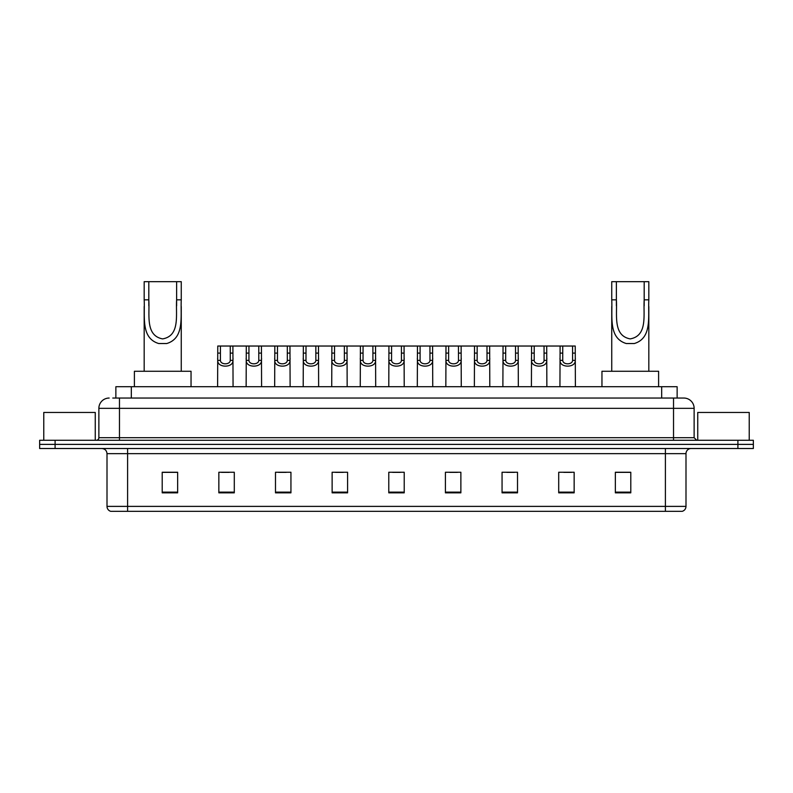 <?xml version="1.0" encoding="UTF-8"?>
<svg xmlns="http://www.w3.org/2000/svg" width="793" height="793" viewBox="0 0 793 793"><rect width="100%" height="100%" fill="white"/><g stroke="black" fill="none" stroke-linecap="round" stroke-linejoin="round"><path stroke-width="1.19" d="M112.775 398.046L119.465 398.046L112.775 398.046L115.867 398.046L115.867 386.716L677.133 386.716L677.133 398.046M109.166 398.046A10.299 10.299 0 0 0 98.867 408.345L98.867 437.696A2.577 2.577 0 0 1 96.29 440.274M694.133 408.345L119.465 408.345L119.465 398.046L683.834 398.046A10.299 10.299 0 0 1 694.133 408.345L694.133 437.696L696.71 440.274M55.094 440.274L39.65 440.274L39.65 444.387L55.094 444.387L39.65 444.387L39.65 448.511L55.094 448.511L55.094 444.387L737.906 444.387L55.094 444.387L55.094 440.274L737.906 440.274L737.906 444.387L753.35 444.387L737.906 444.387L737.906 448.511L55.094 448.511M753.35 440.274L753.35 444.387L753.35 440.274L737.906 440.274M683.675 398.046L680.225 398.046M682.03 511.326L110.97 511.326M110.713 511.326A5.145 5.145 0 0 1 107.005 506.39L127.604 506.39L127.604 511.326L665.396 511.326L665.396 506.39L685.995 506.39L685.995 453.655A5.145 5.145 0 0 1 691.149 448.511M107.005 506.39L107.005 453.655C106.698 450.533 104.983 448.818 101.851 448.511M630.792 492.84L630.792 472.251L615.348 472.251L615.348 492.84L630.792 492.84M574.152 492.84L574.152 472.251L558.708 472.251L558.708 492.84L574.152 492.84M517.512 492.84L517.512 472.251L502.058 472.251L502.058 492.84L517.512 492.84M460.872 492.84L460.872 472.251L445.418 472.251L445.418 492.84L460.872 492.84M177.652 492.84L177.652 472.251L162.208 472.251L162.208 492.84L177.652 492.84M234.292 492.84L234.292 472.251L218.848 472.251L218.848 492.84L234.292 492.84M290.942 492.84L290.942 472.251L275.488 472.251L275.488 492.84L290.942 492.84M347.582 492.84L347.582 472.251L332.128 472.251L332.128 492.84L347.582 492.84M404.222 492.84L404.222 472.251L388.778 472.251L388.778 492.84L404.222 492.84M753.35 448.511L753.35 444.387L753.35 448.511L737.906 448.511M665.396 511.326L681.881 511.326M506.747 472.35L514.469 472.35M563.803 472.35L571.525 472.35M335.588 472.35L343.31 472.35M278.531 472.35L286.253 472.35M221.475 472.35L229.197 472.35M449.69 472.35L457.412 472.35M392.634 472.35L400.366 472.35M177.652 472.35L162.208 472.35M630.792 472.35L615.348 472.35M95.259 440.274L95.259 412.459L43.774 412.459L43.774 440.274M148.816 281.674L181.26 281.674L181.26 299.843C180.427 316.794 184.739 338.096 166.728 343.538L158.709 343.538C140.688 338.076 145.02 316.744 144.177 299.843L144.177 281.674L148.816 281.674L148.816 305.811M144.177 299.843L148.816 299.843C149.808 314.434 145.03 335.568 162.615 338.898C180.437 335.786 175.64 314.524 176.621 299.843L176.621 281.674M181.26 299.843L176.621 299.843L176.621 305.88M144.177 306.465L144.177 371.273M181.26 306.504L181.26 371.273M191.044 386.716L191.044 371.273L134.394 371.273L134.394 386.716M616.379 281.674L648.823 281.674L648.823 299.843C647.98 316.794 652.302 338.096 634.291 343.538L626.272 343.538C608.251 338.076 612.583 316.744 611.74 299.843L611.74 281.674L616.379 281.674L616.379 305.811M611.74 299.843L616.379 299.843C617.37 314.434 612.592 335.568 630.177 338.898C647.99 335.786 643.192 314.524 644.184 299.843L644.184 281.674M648.823 299.843L644.184 299.843L644.184 305.88M611.74 306.465L611.74 371.273M648.823 306.504L648.823 371.273M658.606 386.716L658.606 371.273L601.956 371.273L601.956 386.716M749.226 440.274L749.226 412.459L697.741 412.459L697.741 440.274M220.424 346.035L220.404 360.379C220.583 364.958 230.089 364.958 230.267 360.379L230.248 346.035L217.768 346.035L217.609 386.716M230.248 346.035L232.904 346.035L233.063 386.716M233.063 358.525L232.914 360.379C233.538 368.051 217.133 368.051 217.758 360.379L217.609 358.525M248.952 346.035L248.933 360.379C249.111 364.958 258.617 364.958 258.796 360.379L258.776 346.035L246.296 346.035L246.137 386.716M258.776 346.035L261.432 346.035L261.591 386.716M261.591 358.525L261.442 360.379C262.067 368.051 245.661 368.051 246.276 360.379L246.137 358.525M277.481 346.035L277.451 360.379C277.639 364.958 287.145 364.958 287.324 360.379L287.304 346.035L274.824 346.035L274.665 386.716M287.304 346.035L289.96 346.035L290.119 386.716M290.119 358.525L289.97 360.379C290.585 368.051 274.19 368.051 274.804 360.379L274.665 358.525M306.009 346.035L305.979 360.379C306.167 364.958 315.673 364.958 315.852 360.379L315.832 346.035L303.352 346.035L303.194 386.716M315.832 346.035L318.489 346.035L318.637 386.716M318.637 358.525L318.499 360.379C319.113 368.051 302.718 368.051 303.332 360.379L303.194 358.525M334.537 346.035L334.507 360.379C334.686 364.958 344.202 364.958 344.38 360.379L344.36 346.035L331.88 346.035L331.722 386.716M344.36 346.035L347.017 346.035L347.165 386.716M347.165 358.525L347.027 360.379C347.641 368.051 331.246 368.051 331.861 360.379L331.722 358.525M363.065 346.035L363.035 360.379C363.214 364.958 372.73 364.958 372.908 360.379L372.888 346.035L360.409 346.035L360.25 386.716M372.888 346.035L375.545 346.035L375.694 386.716M375.694 358.525L375.555 360.379C376.169 368.051 359.774 368.051 360.389 360.379L360.25 358.525M391.583 346.035L391.564 360.379C391.742 364.958 401.258 364.958 401.436 360.379L401.417 346.035L388.937 346.035L388.778 386.716M401.417 346.035L404.063 346.035L404.222 386.716M404.222 358.525L404.083 360.379C404.698 368.051 388.302 368.051 388.917 360.379L388.778 358.525M420.112 346.035L420.092 360.379C420.27 364.958 429.786 364.958 429.965 360.379L429.935 346.035L417.455 346.035L417.306 386.716M429.935 346.035L432.591 346.035L432.75 386.716M432.75 358.525L432.611 360.379C433.226 368.051 416.831 368.051 417.445 360.379L417.306 358.525M448.64 346.035L448.62 360.379C448.798 364.958 458.314 364.958 458.493 360.379L458.463 346.035L445.983 346.035L445.835 386.716M458.463 346.035L461.12 346.035L461.278 386.716M461.278 358.525L461.139 360.379C461.754 368.051 445.359 368.051 445.973 360.379L445.835 358.525M477.168 346.035L477.148 360.379C477.327 364.958 486.833 364.958 487.021 360.379L486.991 346.035L474.511 346.035L474.363 386.716M486.991 346.035L489.648 346.035L489.806 386.716M489.806 358.525L489.668 360.379C490.282 368.051 473.887 368.051 474.501 360.379L474.363 358.525M505.696 346.035L505.676 360.379C505.855 364.958 515.361 364.958 515.549 360.379L515.519 346.035L503.04 346.035L502.881 386.716M515.519 346.035L518.176 346.035L518.335 386.716M518.335 358.525L518.196 360.379C518.81 368.051 502.415 368.051 503.03 360.379L502.881 358.525M534.224 346.035L534.204 360.379C534.383 364.958 543.889 364.958 544.067 360.379L544.048 346.035L531.568 346.035L531.409 386.716M544.048 346.035L546.704 346.035L546.863 386.716M546.863 358.525L546.724 360.379C547.339 368.051 530.933 368.051 531.558 360.379L531.409 358.525M562.752 346.035L562.733 360.379C562.911 364.958 572.417 364.958 572.596 360.379L572.576 346.035L560.096 346.035L559.937 386.716M572.576 346.035L575.232 346.035L575.391 386.716M575.391 358.525L575.242 360.379C575.867 368.051 559.462 368.051 560.086 360.379L559.937 358.525M232.904 346.035L246.296 346.035M261.432 346.035L274.824 346.035M289.96 346.035L303.352 346.035M318.489 346.035L331.88 346.035M347.017 346.035L360.409 346.035M375.545 346.035L388.937 346.035M404.063 346.035L417.455 346.035M432.591 346.035L445.983 346.035M461.12 346.035L474.511 346.035M489.648 346.035L503.04 346.035M518.176 346.035L531.568 346.035M546.704 346.035L560.096 346.035M131.321 398.046L131.321 386.716M661.679 398.046L661.679 386.716M119.465 440.274L119.465 408.345L98.867 408.345M98.867 437.696L694.133 437.696M673.535 398.046L673.535 440.274M665.396 448.511L665.396 453.655L107.005 453.655M685.995 453.655L665.396 453.655L665.396 506.39L127.604 506.39L127.604 448.511M404.222 492.126L388.778 492.126M347.582 492.126L332.128 492.126M290.942 492.126L275.488 492.126M234.292 492.126L218.848 492.126M177.652 492.126L162.208 492.126M460.872 492.126L445.418 492.126M517.512 492.126L502.058 492.126M574.152 492.126L558.708 492.126M630.792 492.126L615.348 492.126M158.709 343.538L166.728 343.538M626.272 343.538L634.291 343.538M232.914 360.379L230.267 360.379M220.404 360.379L217.758 360.379M220.424 353.103L217.768 353.103M232.904 353.103L230.248 353.103M261.442 360.379L258.796 360.379M248.933 360.379L246.276 360.379M248.952 353.103L246.296 353.103M261.432 353.103L258.776 353.103M289.97 360.379L287.324 360.379M277.451 360.379L274.804 360.379M277.481 353.103L274.824 353.103M289.96 353.103L287.304 353.103M318.499 360.379L315.852 360.379M305.979 360.379L303.332 360.379M306.009 353.103L303.352 353.103M318.489 353.103L315.832 353.103M347.027 360.379L344.38 360.379M334.507 360.379L331.861 360.379M334.537 353.103L331.88 353.103M347.017 353.103L344.36 353.103M375.555 360.379L372.908 360.379M363.035 360.379L360.389 360.379M363.065 353.103L360.409 353.103M375.545 353.103L372.888 353.103M404.083 360.379L401.436 360.379M391.564 360.379L388.917 360.379M391.583 353.103L388.937 353.103M404.063 353.103L401.417 353.103M432.611 360.379L429.965 360.379M420.092 360.379L417.445 360.379M420.112 353.103L417.455 353.103M432.591 353.103L429.935 353.103M461.139 360.379L458.493 360.379M448.62 360.379L445.973 360.379M448.64 353.103L445.983 353.103M461.12 353.103L458.463 353.103M489.668 360.379L487.021 360.379M477.148 360.379L474.501 360.379M477.168 353.103L474.511 353.103M489.648 353.103L486.991 353.103M518.196 360.379L515.549 360.379M505.676 360.379L503.03 360.379M505.696 353.103L503.04 353.103M518.176 353.103L515.519 353.103M546.724 360.379L544.067 360.379M534.204 360.379L531.558 360.379M534.224 353.103L531.568 353.103M546.704 353.103L544.048 353.103M575.242 360.379L572.596 360.379M562.733 360.379L560.086 360.379M562.752 353.103L560.096 353.103M575.232 353.103L572.576 353.103M682.287 511.326C684.617 510.504 685.856 508.858 685.995 506.39"/></g></svg>
